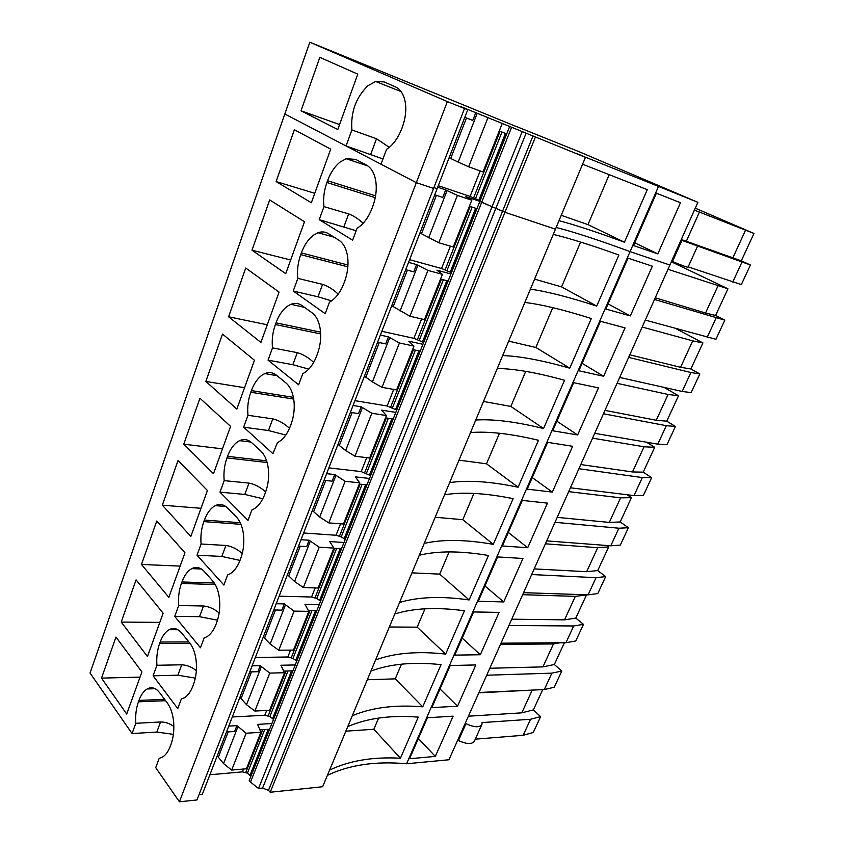<?xml version="1.0" encoding="UTF-8"?>
<svg xmlns="http://www.w3.org/2000/svg" width="844" height="844" viewBox="0 0 844 844"><rect width="100%" height="100%" fill="white"/><g stroke="black" fill="none" stroke-linecap="round" stroke-linejoin="round"><path stroke-width="1.27" d="M667.973 269.299L727.929 288.785L715.596 315.487L724.827 320.15L715.934 339.288L645.291 320.098M671.328 261.788L727.929 288.785M581.052 155.433L658.51 186.418L630.057 251.617C598.818 240.097 574.194 232.047 556.164 227.469C574.194 232.047 598.818 240.097 630.057 251.617L669.883 265.027L448.955 759.758L406.597 763.767C375.696 760.982 349.3 764.843 327.398 775.351M654.49 299.483L724.827 320.15M716.092 318.03L707.135 337.421M717.98 285.905L705.531 313.018L715.596 315.487M655.25 297.795L705.531 313.018M270.207 792.252L322.64 786.735L555.447 229.178L504.965 212.298L270.207 792.252L268.498 790.353L262.568 788.074L258.517 788.486L250.499 782.114L481.692 202.307L504.965 212.298L555.447 229.178L585.451 157.322L576.252 153.376L581.094 155.338M217.235 755.834L223.544 763.588L231.678 770.076L246.437 768.768L260.901 732.286L257.578 724.395L271.895 723.54L249.233 780.457L250.499 782.114M209.882 774.781L242.397 771.859L247.419 773.125L250.858 776.364M199.068 794.542L202.349 794.204L437.129 188.666L433.911 187.59L437.129 188.666L467.766 109.667L461.162 106.745L585.451 157.322M179.424 801.8L196.979 799.954L433.584 188.423L416.324 182.652L179.424 801.8L155.718 767.639L159.178 758.345L162.565 757.057C165.751 755.032 168.346 751.392 170.372 746.117L170.91 744.672C173.6 737.171 174.444 729.005 173.442 720.164C172.482 712.99 170.467 707.293 167.386 703.073L159.706 692.776C156.288 688.387 152.564 686.9 148.544 688.303L147.141 688.968C143.754 691.004 141.022 694.812 138.954 700.404L138.437 701.818L165.614 700.699M517.055 126.853L309.822 42.2L447.352 101.575L416.324 182.652L284.808 113.982L90.044 673.006L132.065 733.552L156.815 732.054L173.4 734.354M658.51 186.418L697.882 202.328L669.883 265.027L630.057 251.617L406.597 763.767M409.519 758.756L427.423 717.748L453.144 716.155L435.325 756.393L409.519 758.756M431.843 707.61L450.211 665.536L475.816 664.935L457.543 706.217L431.843 707.61M499.078 612.396L473.6 611.942L454.747 655.134L480.331 654.744L499.078 612.396M522.953 558.475L497.622 556.924L478.263 601.276L503.71 601.93L522.953 558.475M547.461 503.129L522.288 500.408L502.402 545.962L527.711 547.735L547.461 503.129M572.622 446.286L547.629 442.34L527.205 489.151L552.345 492.094L572.622 446.286M598.48 387.892L573.688 382.659L552.683 430.767L577.644 434.955L598.48 387.892M625.045 327.883L600.474 321.279L578.879 370.759L603.629 376.255L625.045 327.883M652.359 266.187L628.031 258.148L605.823 309.041L630.341 315.92L652.359 266.187M568.687 491.641L620.604 497.833L631.418 497.686L620.213 521.94L628.379 527.722L620.308 545.108L610.771 545.804L546.701 540.888M627.113 494.742L631.418 497.686M557.198 517.372L609.305 522.415L620.213 521.94M620.604 497.833L609.305 522.415M554.993 522.299L618.905 528.217L628.379 527.722M618.905 528.217L610.771 545.804M508.911 625.499L573.698 625.974L565.944 642.748L501.019 643.181M573.698 625.974L583.489 624.349L575.777 640.944L565.944 642.748M522.668 594.693L575.323 596.381L586.485 594.925L575.787 618.082L583.489 624.349M511.728 619.19L564.541 619.844L575.787 618.082M575.323 596.381L564.541 619.844M628.643 357.381L690.898 372.531L699.834 373.945L691.152 392.618L682.152 391.447L619.675 377.447M642.189 327.039L692.734 340.86L702.915 342.917L690.877 368.976L699.834 373.945M676.192 328.749L702.915 342.917M629.793 354.807L680.581 367.298L690.877 368.976M692.734 340.86L680.581 367.298M690.898 372.531L682.152 391.447M592.572 438.163L644.067 446.771L654.68 447.32L643.212 472.155L651.631 477.683L643.36 495.481L633.992 495.586L570.407 487.79M646.62 442.235L654.68 447.32M580.788 464.538L632.494 471.954L643.212 472.155M644.067 446.771L632.494 471.954M578.921 468.726L642.326 477.577L651.631 477.683M642.326 477.577L633.992 495.586M486.714 675.221L551.881 673.153L561.809 671.012L554.276 687.227L544.306 689.559L479.002 692.481M500.492 644.362L553.464 643.951L559.836 642.79M489.815 668.269L542.935 666.876L554.329 664.513L561.809 671.012M553.464 643.951L542.935 666.876M551.881 673.153L544.306 689.559M531.667 574.542L596.033 577.676L605.675 576.6L597.784 593.575L588.099 594.851L523.575 592.667M534.189 568.898L586.664 571.704L597.742 570.565L605.675 576.6M596.033 577.676L588.099 594.851M545.393 543.8L597.7 547.693L608.693 546.87L597.742 570.565M606.836 545.509L608.693 546.87M597.7 547.693L586.664 571.704M603.46 413.771L666.317 425.692L675.443 426.442L666.971 444.672L657.782 444.144L594.725 433.331M617.059 383.313L668.1 394.464L678.513 395.752L666.76 421.188L675.443 426.442M664.122 387.407L678.513 395.752M604.979 410.374L656.252 420.259L666.76 421.188M668.1 394.464L656.252 420.259M666.317 425.692L657.782 444.144M465.044 723.751L465.983 723.677C474.539 727.581 479.877 727.76 482.008 724.215L481.987 722.591L530.559 719.267L540.614 716.619L533.25 732.476L523.153 735.293L475.277 739.165M481.639 725.038L474.497 740.895C472.323 744.535 466.975 744.408 458.461 740.526L457.511 740.599M478.843 692.84L533.946 690.012M468.409 716.197L521.803 712.842L533.355 709.92L540.614 716.619M532.1 690.445L521.803 712.842M465.983 723.677L458.461 740.526M329.593 770.097C349.332 760.655 372.942 756.699 400.436 758.218L373.85 729.269L378.608 718.065M347.739 726.642C367.245 718.16 390.761 714.984 418.276 717.115L400.436 758.218M352.275 715.765C371.729 707.515 395.224 704.54 422.738 706.829L395.245 678.85L401.48 664.165M370.927 671.096C390.139 663.859 413.518 661.707 441.053 664.639L422.738 706.829M375.601 659.913C394.749 652.939 418.096 650.998 445.643 654.089L417.179 627.155L424.975 608.798M394.781 613.978C413.655 608.081 436.875 607.015 464.443 610.782L445.643 654.089M399.581 602.479C418.392 596.845 441.581 596.001 469.148 599.947L439.692 574.12L449.113 551.902M419.31 555.236C437.836 550.742 460.887 550.816 488.454 555.479L469.148 599.947M424.247 543.399C442.699 539.189 465.719 539.506 493.286 544.348L462.786 519.682L473.938 493.413M444.545 494.784C462.691 491.778 485.553 493.075 513.12 498.656L493.286 544.348M449.63 482.61C467.703 479.909 490.522 481.449 518.089 487.22L486.503 463.81L499.469 433.257M470.53 432.561C488.265 431.136 510.915 433.7 538.472 440.273L518.089 487.22M475.763 420.017C493.413 418.919 516.022 421.747 543.568 428.52L510.852 406.428L525.728 371.36M497.285 368.48C514.576 368.722 536.995 372.647 564.53 380.254L543.568 428.52M502.676 355.556C519.883 356.147 542.249 360.346 569.774 368.163L535.866 347.475L552.757 307.659M524.852 302.447C541.669 304.473 563.824 309.832 591.327 318.526L569.774 368.163M530.412 289.133C547.134 291.528 569.236 297.172 596.719 306.087L561.566 286.897L580.598 242.059M553.274 234.389C569.573 238.303 591.444 245.171 618.895 255.015L596.719 306.087M522.193 131.643L258.517 788.486M526.086 133.225L495.861 208.352L479.856 201.378L271.895 723.54M132.065 733.552L135.789 723.308C135.262 715.522 136.137 708.359 138.437 701.818M268.054 360.156L292.836 364.692L297.299 352.655L272.517 347.897L268.054 360.156L298.639 384.811L302.806 373.639C308.619 370.632 313.24 364.735 316.69 355.936L317.344 354.185C320.583 345.196 321.458 336.345 319.981 327.63C318.61 320.636 315.92 315.656 311.921 312.681L301.973 305.539C298.586 303.186 294.904 302.774 290.927 304.304L287.783 305.992C282.793 309.505 278.858 315.118 275.988 322.83L275.376 324.518L320.667 333.929M272.517 347.897C271.673 340.111 272.623 332.314 275.376 324.518M203.837 521.613C201.326 528.745 200.418 536.214 201.094 544.011L197.021 555.194L223.882 585.05L227.669 574.891L229.631 574.047C233.978 571.61 237.47 566.978 240.107 560.152L240.709 558.559C243.652 550.362 244.507 541.869 243.283 533.07C242.144 525.96 239.812 520.579 236.309 516.908L227.574 508.035C223.808 504.364 219.725 503.562 215.325 505.63L215.009 505.788C210.557 508.288 207.023 513.057 204.396 520.083L203.837 521.613L240.941 524.303M243.652 427.169L268.455 430.546L272.781 418.867L247.978 415.29L243.652 427.169L272.928 453.671L277.423 442.646C282.814 439.924 287.118 434.438 290.336 426.199L290.98 424.5C294.113 415.786 294.978 407.061 293.596 398.315C292.298 391.278 289.745 386.151 285.916 382.923L276.399 375.158C272.844 372.373 268.983 371.845 264.826 373.575L262.779 374.662C257.969 377.817 254.171 383.134 251.385 390.603L250.795 392.238L293.723 399.096M247.978 415.29C247.186 407.483 248.125 399.803 250.795 392.238M293.237 291.022L317.988 296.793L322.577 284.375L297.848 278.372L293.237 291.022L325.193 313.683L329.498 302.141C335.543 298.702 340.354 292.435 343.909 283.341L344.595 281.527C347.928 272.243 348.815 263.275 347.243 254.603C345.787 247.661 342.97 242.84 338.792 240.129L328.39 233.64C325.204 231.72 321.754 231.414 318.019 232.733L313.599 235.117C308.408 239.01 304.336 244.939 301.361 252.905L300.728 254.645L347.865 266.852M297.848 278.372C296.93 270.597 297.9 262.684 300.728 254.645M326.913 182.515C323.98 190.807 323.009 198.836 323.98 206.611L319.222 219.662L352.623 240.192L357.086 228.26C363.374 224.367 368.374 217.71 372.056 208.289L372.753 206.411C376.213 196.831 377.099 187.727 375.432 179.118C373.881 172.229 370.917 167.576 366.549 165.15L355.672 159.379L346.156 158.725L340.259 161.932C334.857 166.226 330.626 172.482 327.556 180.721L326.913 182.515L375.242 197.686M219.978 492.147L244.802 494.436L248.991 483.106L224.177 480.626L219.978 492.147L248.02 520.389L251.934 509.903L253.211 509.343C258.042 506.759 261.914 501.726 264.826 494.236L265.438 492.59C268.476 484.139 269.341 475.531 268.044 466.753C266.82 459.685 264.383 454.42 260.722 450.97L251.607 442.625C247.936 439.397 243.937 438.743 239.643 440.652L238.525 441.233C233.904 444.049 230.243 449.082 227.532 456.319L226.962 457.912L267.126 462.523M224.177 480.626C223.449 472.819 224.377 465.255 226.962 457.912M219.292 597.341C220.432 606.161 219.577 614.548 216.729 622.503L216.148 624.043C213.743 630.289 210.589 634.561 206.685 636.851L204.153 637.895L200.471 647.759L174.729 616.394L178.685 605.538C178.052 597.742 178.96 590.378 181.397 583.447L181.935 581.959C184.403 575.355 187.706 570.903 191.841 568.613L192.2 568.434C196.536 566.472 200.555 567.484 204.269 571.472L212.635 580.851C215.99 584.713 218.206 590.209 219.292 597.341M153.091 675.822L177.873 675.189L181.713 664.808L156.931 665.272L153.091 675.822L177.757 708.591L181.333 699.022L184.33 697.819C187.853 695.678 190.712 691.732 192.917 686.003L193.476 684.505C196.241 676.793 197.095 668.511 196.019 659.681C195.006 652.528 192.886 646.926 189.678 642.875L181.66 633.021C178.095 628.833 174.223 627.567 170.045 629.244L169.127 629.698C165.382 631.861 162.386 635.975 160.138 642.041L159.611 643.487L190.027 643.328M156.931 665.272C156.351 657.487 157.237 650.218 159.611 643.487M121.219 622.07L147.468 656.537L163.124 613.198L136.074 579.86L121.219 622.07L159.811 622.366M141.486 564.446L168.842 597.373L184.952 552.757L156.752 521.033L141.486 564.446L180.12 566.113M162.333 505.176L190.839 536.457L207.424 490.501L178.042 460.507L162.333 505.176L200.999 508.299M183.781 444.197L213.49 473.716L230.591 426.368L199.944 398.22L183.781 444.197L222.468 448.85M205.852 381.435L236.837 409.066L254.466 360.261L222.499 334.087L205.852 381.435L244.549 387.702M228.587 316.795L260.901 342.421L279.079 292.087L245.731 268.023L228.587 316.795L267.274 324.782M251.997 250.204L285.726 273.678L304.484 221.75L269.679 199.944L251.997 250.204L290.663 260.005M276.136 181.576L311.341 202.75L330.7 149.145L294.366 129.744L276.136 181.576L314.749 193.297M101.512 678.122L126.705 714.035L141.919 671.919L115.955 637.062L101.512 678.122L140.041 677.12M135.789 723.308L160.55 721.968C165.213 721.958 169.655 723.445 173.864 726.452M435.325 756.393L418.35 738.542M457.543 706.217L439.998 688.936M480.331 654.744L462.185 638.096M503.71 601.93L484.952 585.947M527.711 547.735L508.299 532.458M552.345 492.094L532.258 477.567M577.644 434.955L556.861 421.209M603.629 376.255L582.117 363.342M630.341 315.92L608.06 303.903M564.383 642.759L554.329 664.513M530.559 719.267L523.153 735.293M542.734 689.622L533.355 709.92M345.85 731.168L373.85 729.269M367.319 679.758L395.245 678.85M389.337 626.997L417.179 627.155M411.956 572.854L439.692 574.12M435.166 517.256L462.786 519.682M459.009 460.138L486.503 463.81M483.506 401.459L510.852 406.428M508.7 341.145L535.866 347.475M534.59 279.121L561.566 286.897M260.058 729.87L269.616 729.269M283.837 671.075L292.879 670.853M239.949 697.228L246.511 704.708L254.867 711.038L269.616 710.3L284.512 672.721L280.925 665.251L295.231 664.956M263.36 636.872L270.175 644.046L278.752 650.228L293.49 650.07L308.83 611.351L304.969 604.336L319.254 604.642M308.461 610.571L316.838 610.708M287.466 574.68L294.567 581.516L303.376 587.54L318.082 588.015L333.907 548.094L329.751 541.574L344.004 542.492M333.834 548.284L341.503 548.748M312.333 510.557L319.707 517.055L328.77 522.89L343.445 524.029L359.766 482.863L355.292 476.86L369.503 478.453M359.28 484.076L366.94 484.899M337.969 444.429L345.65 450.548L354.965 456.193L369.609 458.039L386.436 415.564L381.646 410.121L395.804 412.41M385.529 417.864L393.156 419.057M364.429 376.192L372.426 381.91L382.005 387.343L396.596 389.939L413.971 346.093L408.834 341.24L422.939 344.289M412.611 349.553L420.207 351.146M391.743 305.739L409.941 316.226L424.458 319.633L442.414 274.342L436.907 270.133L450.939 273.983M440.557 279.037L448.122 281.063M419.953 232.965L438.796 242.745L453.249 247.007L471.807 200.207L465.899 196.684L479.856 201.378L509.723 126.357M469.422 206.21L476.944 208.69M226.477 731.991L234.621 731.474L236.9 725.618L228.756 726.104M437.709 187.199L445.685 189.879L442.752 197.412L434.765 194.774M408.559 262.368L416.577 264.573L413.739 271.852L405.711 269.7M380.359 335.1L388.409 336.84L387.196 339.974L385.666 343.888L377.606 342.189M353.066 405.489L361.148 406.797L358.489 413.623L350.408 412.357M326.639 473.663L334.741 474.571L332.156 481.175L324.054 480.31M301.023 539.717L309.147 540.234L306.646 546.648L298.523 546.163M276.199 603.745L284.333 603.914L281.907 610.128L273.772 609.99M252.124 665.842L260.258 665.673L257.905 671.708L249.771 671.908M297.299 352.655C302.943 354.248 308.408 357.497 313.683 362.392M292.836 364.692L308.777 369.134M201.094 544.011L225.907 545.456C231.636 546.279 237.09 548.959 242.27 553.495M197.021 555.194L221.835 556.449L240.012 560.405M272.781 418.867C278.573 420.238 284.154 423.382 289.503 428.277M268.455 430.546L285.789 435.04M322.577 284.375C327.936 286.116 333.148 289.365 338.212 294.113M317.988 296.793L331.576 300.854M323.98 206.611L348.667 213.922C353.573 215.737 358.394 218.86 363.11 223.291M319.222 219.662L356.147 230.771M248.991 483.106C254.814 484.213 260.374 487.157 265.681 491.925M244.802 494.436L262.832 498.751M174.729 616.394L199.532 616.679L203.488 605.992C208.995 606.519 214.218 608.862 219.166 613.008M203.488 605.992L178.685 605.538M199.532 616.679L217.52 620.171M181.713 664.808C186.851 665.051 191.736 666.982 196.357 670.611M177.873 675.189L195.323 678.122M291.908 670.874L272.855 718.75L269.869 716.598L264.794 715.248L232.29 716.989M260.901 732.286L246.153 733.236L236.9 725.618M272.855 718.75L273.414 719.742M315.867 610.687L296.022 660.535L292.963 658.425L287.846 656.991L255.363 657.487M284.512 672.721L269.774 673.101L260.258 665.673M296.022 660.535L296.613 661.474M340.543 548.695L319.876 600.601L316.743 598.533L311.573 597.014L279.132 596.18M308.83 611.351L294.113 611.119L284.333 603.914M319.876 600.601L320.509 601.487M365.969 484.794L344.447 538.873L341.229 536.858L336.007 535.254L303.629 532.997M333.907 548.094L319.211 547.207L309.147 540.234M344.447 538.873L345.112 539.706M392.196 418.909L369.767 475.267L361.19 471.606L328.886 467.861M359.766 482.863L345.112 481.291L334.741 474.571M369.767 475.267L370.463 476.037M419.246 350.946L395.857 409.699L387.153 405.996L354.944 400.657M386.436 415.564L371.835 413.243L361.148 406.797M395.857 409.699L396.606 410.406M447.162 280.809L422.781 342.073L413.929 338.328L381.826 331.302M413.971 346.093L399.423 342.991L388.409 336.84M422.781 342.073L423.561 342.717M475.995 208.373L450.548 272.296L441.549 268.508L409.593 259.688M442.414 274.342L427.94 270.407L416.577 264.573M450.548 272.296L451.382 272.865M218.459 756.878L228.165 731.875M231.678 770.076L246.153 733.236M223.544 763.588L237.871 726.842M421.515 233.735L436.422 195.323M428.647 237.797L447.056 190.586L445.685 189.879M393.251 306.551L407.378 270.143M400.077 311.025L417.885 265.354M365.895 377.046L379.283 342.537M372.426 381.91L389.675 337.706M339.393 445.326L352.085 412.621M345.65 450.548L362.35 407.736M313.704 511.485L325.742 480.489M319.707 517.055L335.891 475.573M288.806 575.64L300.211 546.258M294.567 581.516L310.254 541.299M264.657 637.864L275.461 610.022M270.175 644.046L285.388 605.032M241.215 698.252L251.459 671.866M246.511 704.708L261.271 666.855M254.867 711.038L269.774 673.101M278.752 650.228L294.113 611.119M303.376 587.54L319.211 547.207M328.77 522.89L345.112 481.291M354.965 456.193L371.835 413.243M382.005 387.343L399.423 342.991M409.941 316.226L427.94 270.407M438.796 242.745L457.406 195.375L447.056 190.586M471.807 200.207L457.406 195.375M499.247 130.957L506.716 133.922M697.882 202.328L578.794 151.582L517.087 126.79M447.352 101.575L464.517 108.507L433.584 188.423L416.324 182.652L380.992 164.2L386.573 149.272C399.423 141.602 408.929 116.451 404.835 100.33C403.189 93.505 400.088 89.042 395.509 86.921L384.125 81.921L375.654 81.488L368.037 85.645C355.936 97.376 350.555 112.146 351.895 129.965L346.072 145.97L382.954 158.946M467.766 109.667L464.517 108.507M438.289 185.701L470.066 196.43L480.099 200.756M487.885 117.78L468.642 166.774L483 171.954L502.18 123.551M468.642 166.774L458.176 162.09L477.219 113.265M475.784 112.653L472.745 120.439L464.812 117.284M458.176 162.09L450.717 158.482L466.458 117.938M695.266 208.183L753.956 233.461L694.401 210.103M681.034 240.044L681.92 240.361L672.478 261.513L671.592 261.207M681.277 239.506L741.306 260.838L750.443 265.005L681.92 240.361M750.443 265.005L741.327 284.618L688.208 266.862M697.471 246.311L688.092 267.115C687.354 267.453 682.142 265.586 672.478 261.513M633.527 245.562L656.389 193.181L680.454 202.729L657.814 253.886L633.527 245.562M657.814 253.886L634.73 242.819M559.002 220.664C575.197 224.958 597.014 232.142 624.454 242.217L587.994 224.62L609.273 174.497M561.239 215.315L587.994 224.62M624.454 242.217L647.274 189.647L582.582 164.2M351.895 129.965L376.508 138.732L389.253 147.299M301.023 110.796L319.823 57.339L357.772 74.156L337.779 129.533L301.023 110.796L339.573 124.564M449.113 157.765L450.717 158.482M741.306 260.838L753.956 233.461M745.547 230.222L732.782 257.969M741.939 262.157L732.74 282.033M309.822 42.2L284.808 113.982L346.072 145.97M262.568 788.074L495.861 208.352L504.965 212.298L535.391 137.118M479.856 201.378L481.692 202.307L511.654 127.191M532.933 136.063L268.498 790.353M268.645 729.321L250.33 775.33M250.109 775.045L268.297 729.343M264.71 729.575L247.419 773.125M245.773 772.45L262.727 729.701M243.515 769.032L242.397 771.859M160.55 721.968L156.815 732.054M164.622 699.37L138.954 700.404M320.562 332.146L275.988 322.83M240.245 522.71L204.396 520.083M221.835 556.449L225.907 545.456M293.417 397.366L251.385 390.603M347.971 265.037L301.361 252.905M375.58 195.85L327.556 180.721M343.919 226.741L348.667 213.922M266.62 460.845L227.532 456.319M214.313 583.035L181.935 581.959M181.397 583.447L215.241 584.544M188.887 641.915L160.138 642.041M264.794 715.248L266.693 710.448M286 671.022L268.202 715.902M269.869 716.598L287.983 670.969M291.56 670.885L272.623 718.476M287.846 656.991L290.568 650.102M309.97 610.592L291.275 657.719M292.963 658.425L311.942 610.623M315.519 610.687L295.78 660.272M311.573 597.014L315.171 587.92M334.657 548.336L315.023 597.826M316.743 598.533L336.629 548.452M340.195 548.674L319.633 600.348M336.007 535.254L340.543 523.808M360.103 484.161L339.488 536.14M341.229 536.858L362.076 484.372M365.631 484.751L344.183 538.63M361.19 471.606L366.707 457.67M386.341 417.991L364.692 472.577M366.465 473.315L388.314 418.297M391.848 418.856L369.493 475.035M387.153 405.996L393.705 389.422M413.423 349.722L390.677 407.061M392.481 407.81L415.375 350.133M418.898 350.872L395.583 409.488M413.929 338.328L421.589 318.958M441.37 279.248L417.474 339.488M419.299 340.248L443.311 279.775M446.824 280.714L422.485 341.873M441.549 268.508L450.39 246.163M470.224 206.474L445.126 269.774M446.982 270.544L472.165 207.118M475.647 208.268L450.242 272.116M505.778 133.542L479.223 200.26M376.508 138.732L370.695 154.431M480.162 170.931L470.066 196.43M500.049 131.274L473.663 197.802M501.969 132.033L475.552 198.583M505.44 133.415L478.896 200.102M155.117 688.704L147.141 688.968M304.484 307.343L290.927 304.304M225.812 506.505L215.325 505.63M277.054 375.707L264.826 373.575M334.034 237.164L318.019 232.733M367.963 166.025L346.156 158.725M250.984 442.087L239.643 440.652M201.452 569.014L191.841 568.613M177.905 629.729L169.127 629.698M401.1 91.606L375.654 81.488M686.415 241.12L699.433 212.034"/></g></svg>
